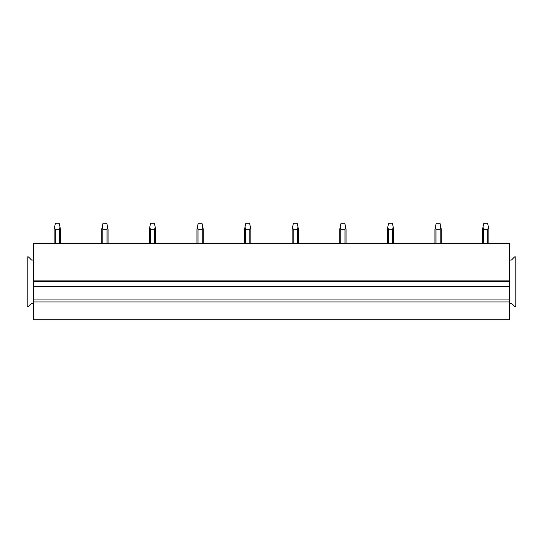 <?xml version="1.0" encoding="UTF-8"?>
<svg xmlns="http://www.w3.org/2000/svg" width="543" height="543" viewBox="0 0 543 543"><rect width="100%" height="100%" fill="white"/><g stroke="black" fill="none" stroke-linecap="round" stroke-linejoin="round"><path stroke-width="0.81" d="M33.496 319.732L509.504 319.732L509.504 301.962L33.496 301.962L33.496 319.732M33.496 281.525L509.504 281.525L509.504 243.576L33.496 243.576L33.496 299.933L509.504 299.933L509.504 301.962M33.496 299.933L33.496 301.962M33.496 286.29L509.504 286.29L509.504 299.933M509.504 281.525L509.504 286.29M33.496 303.232L31.596 303.232L28.419 306.408L27.15 306.408L27.15 256.9L28.419 256.9L31.596 260.077L33.496 260.077M509.504 303.232L511.404 303.232L514.581 306.408L515.85 306.408L515.85 256.9L514.581 256.9L511.404 260.077L509.504 260.077M55.189 243.576L55.189 229.295L59.404 229.295L59.988 227.008L60.47 229.295L60.47 243.576M59.404 243.576L59.404 229.295M54.124 243.576L54.124 229.295L54.605 227.008L55.189 229.295M59.988 227.008L59.201 223.268L55.393 223.268L54.605 227.008M102.79 243.576L102.79 229.295L107.005 229.295L107.589 227.008L108.071 229.295L108.071 243.576M107.005 243.576L107.005 229.295M101.724 243.576L101.724 229.295L102.206 227.008L102.79 229.295M107.589 227.008L106.801 223.268L102.994 223.268L102.206 227.008M150.391 243.576L150.391 229.295L154.606 229.295L155.189 227.008L155.671 229.295L155.671 243.576M154.606 243.576L154.606 229.295M149.325 243.576L149.325 229.295L149.807 227.008L150.391 229.295M155.189 227.008L154.402 223.268L150.594 223.268L149.807 227.008M197.991 243.576L197.991 229.295L202.206 229.295L202.79 227.008L203.272 229.295L203.272 243.576M202.206 243.576L202.206 229.295M196.926 243.576L196.926 229.295L197.408 227.008L197.991 229.295M202.79 227.008L202.003 223.268L198.195 223.268L197.408 227.008M245.592 243.576L245.592 229.295L249.807 229.295L250.391 227.008L250.873 229.295L250.873 243.576M249.807 243.576L249.807 229.295M244.526 243.576L244.526 229.295L245.008 227.008L245.592 229.295M250.391 227.008L249.604 223.268L245.796 223.268L245.008 227.008M293.193 243.576L293.193 229.295L297.408 229.295L297.992 227.008L298.474 229.295L298.474 243.576M297.408 243.576L297.408 229.295M292.127 243.576L292.127 229.295L292.609 227.008L293.193 229.295M297.992 227.008L297.204 223.268L293.396 223.268L292.609 227.008M340.794 243.576L340.794 229.295L345.009 229.295L345.592 227.008L346.074 229.295L346.074 243.576M345.009 243.576L345.009 229.295M339.728 243.576L339.728 229.295L340.21 227.008L340.794 229.295M345.592 227.008L344.805 223.268L340.997 223.268L340.21 227.008M388.394 243.576L388.394 229.295L392.609 229.295L393.193 227.008L393.675 229.295L393.675 243.576M392.609 243.576L392.609 229.295M387.329 243.576L387.329 229.295L387.811 227.008L388.394 229.295M393.193 227.008L392.406 223.268L388.598 223.268L387.811 227.008M435.995 243.576L435.995 229.295L440.21 229.295L440.794 227.008L441.276 229.295L441.276 243.576M440.21 243.576L440.21 229.295M434.929 243.576L434.929 229.295L435.411 227.008L435.995 229.295M440.794 227.008L440.006 223.268L436.199 223.268L435.411 227.008M483.596 243.576L483.596 229.295L487.811 229.295L488.395 227.008L488.876 229.295L488.876 243.576M487.811 243.576L487.811 229.295M482.53 243.576L482.53 229.295L483.012 227.008L483.596 229.295M488.395 227.008L487.607 223.268L483.799 223.268L483.012 227.008M33.496 286.921L509.504 286.921M509.504 280.894L33.496 280.894"/></g></svg>
